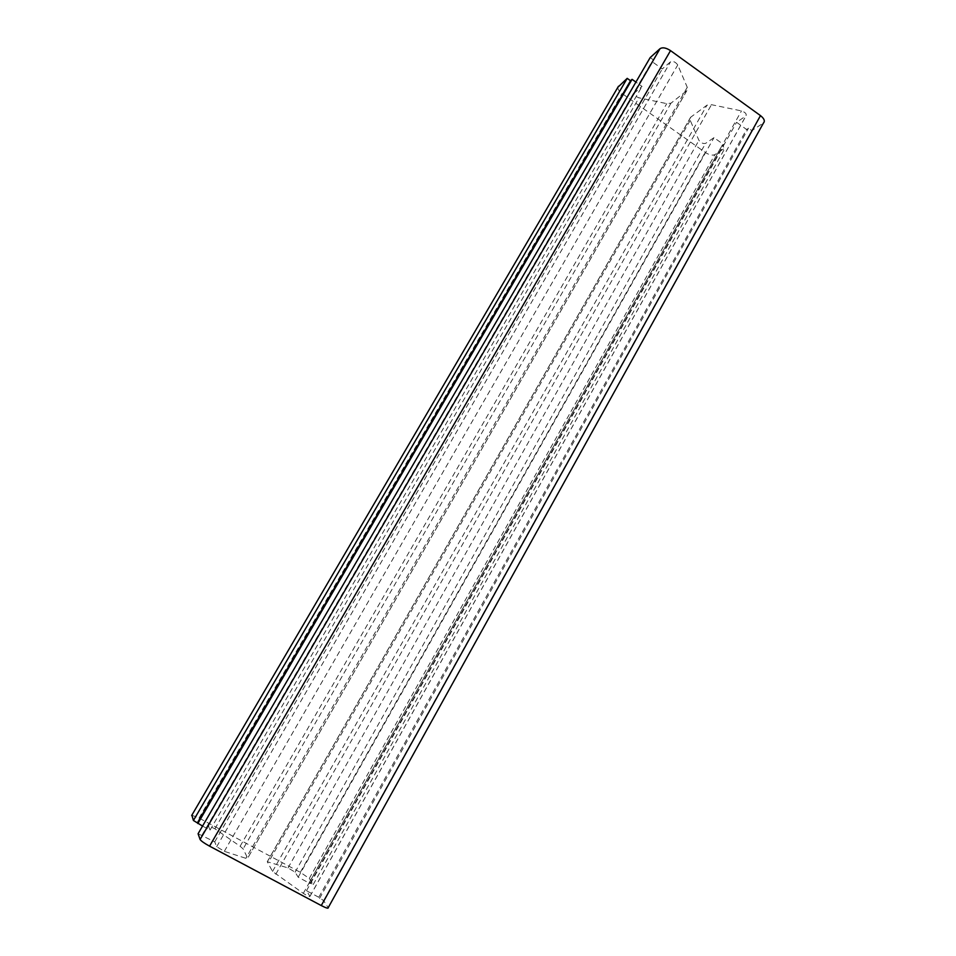 <?xml version="1.0" encoding="UTF-8"?>
<svg xmlns="http://www.w3.org/2000/svg" width="956" height="956" viewBox="0 0 956 956"><rect width="100%" height="100%" fill="white"/><g stroke="black" fill="none" stroke-linecap="round" stroke-linejoin="round"><path stroke-width="0.72" stroke-dasharray="4.78 3.58" d="M617.911 87.235C617.672 89.171 619.058 91.262 622.045 93.509L705.193 152.398C709.209 154.968 712.447 155.709 714.909 154.621L725.066 148.001L721.864 145.718L723.644 144.547L713.977 137.664L705.576 143.376C703.078 143.926 700.868 142.91 698.932 140.341L690.208 120.348L690.591 117.301L706.95 105.184L711.479 104.694L741.474 110.896C745.322 112.282 746.827 113.955 745.979 115.915L736.586 122.308L746.564 129.466L748.488 128.2L751.822 130.59L763.486 122.977M650.188 57.575L653.641 60.061L651.968 61.554L662.269 68.94L670.586 61.758C673.203 60.933 675.593 61.997 677.744 64.96L687.256 87.307L686.767 90.701L671.004 103.164L666.75 103.642L639.014 97.811C635.393 96.46 633.888 94.835 634.509 92.935L642.026 86.434L635.919 82.085M191.857 815.181L199.027 818.061L300.327 872.314L309.302 878.456L313.221 884.527L309.302 882.424L309.983 883.499L298.176 877.178L295.105 872.183L288.031 867.917L267.262 861.726L272.532 871.43L303.303 893.37C307.199 895.844 309.421 896.859 309.971 896.393L306.494 890.729L318.79 897.278L323.63 900.636L328.195 907.71M198.083 833.74L214.73 841.842L216.677 846.705L224.325 851.342L245.895 858.321L247.664 858.213L243.135 848.892L240.111 846.263L214.885 828.768L208.312 825.745L210.045 830.083L202.553 826.068M319.531 898.449L748.488 128.2M318.79 897.278L746.564 129.466M306.494 890.729L736.586 122.308M298.176 877.178L713.977 137.664M309.983 883.499L723.644 144.547M309.302 882.424L721.864 145.718M313.221 884.527L725.066 148.001M210.045 830.083L642.026 86.434M214.73 841.842L662.269 68.94M202.003 835.054L651.968 61.554M202.349 836.022L653.641 60.061M323.63 900.636L751.822 130.59M309.935 896.334L745.871 115.999M303.303 893.37L741.474 110.896M275.794 874.25L711.479 104.694M272.532 871.43L706.95 105.184M267.286 861.798L690.71 117.206M690.208 120.348L268.851 861.619M288.031 867.917L698.932 140.341M295.105 872.183L705.576 143.376M309.302 878.456L714.909 154.621M300.327 872.314L705.193 152.398M199.027 818.061L622.045 93.509M634.509 92.935L208.312 825.745L634.521 92.923M214.885 828.768L639.014 97.811M240.111 846.263L666.75 103.642M671.004 103.164L243.135 848.892M686.85 90.629L247.664 858.213L686.767 90.701M687.256 87.307L245.895 858.321M224.325 851.342L677.744 64.96M216.677 846.705L670.586 61.758M328.111 907.567L763.247 123.157M309.971 896.393L745.979 115.915M690.591 117.301L267.262 861.726"/><path stroke-width="1.43" d="M635.919 82.085L632.071 79.336L630.53 80.722L627.208 78.356L617.911 87.235M660.022 48.684L650.188 57.575L198.083 833.74L200.091 839.464L660.022 48.684C662.556 47.095 666.057 47.74 670.538 50.632L209.567 846.156C204.202 843.204 201.047 840.969 200.091 839.464M209.567 846.156L321.276 905.559C326.068 908.009 328.374 908.726 328.195 907.71L763.486 122.977C765.206 121.053 764.202 118.592 760.486 115.616L670.538 50.632M202.553 826.068L193.423 820.487L191.857 815.181M193.423 820.487L627.208 78.356M197.498 822.662L630.53 80.722M197.82 823.546L632.071 79.336M191.678 815.492L618.484 86.243L191.678 815.492M321.276 905.559L760.486 115.616"/></g></svg>

